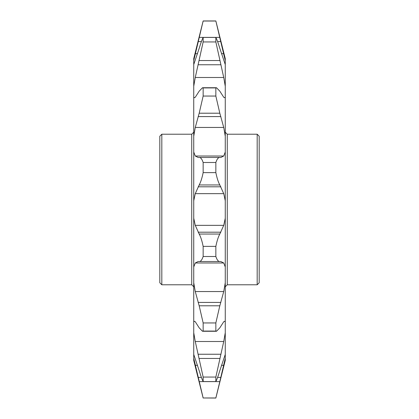 <?xml version="1.0" encoding="UTF-8"?>
<svg xmlns="http://www.w3.org/2000/svg" width="419" height="419" viewBox="0 0 419 419"><rect width="100%" height="100%" fill="white"/><g stroke="black" fill="none" stroke-linecap="round" stroke-linejoin="round"><path stroke-width="0.63" d="M257.182 134.216L259.188 136.222L259.188 282.778L257.182 284.784L257.182 134.216L227.266 134.216L227.266 284.784L225.26 286.795M193.74 286.795L191.734 284.784L191.734 134.216L161.818 134.216L161.818 284.784L159.812 282.778L159.812 136.222L161.818 134.216M215.848 398.05L203.152 397.977L215.848 397.977L219.813 381.625L215.848 398.05L225.26 360.408L225.26 354.427L219.813 370.7C218.294 375.712 216.974 379.336 215.848 381.568L203.152 381.568C202.037 379.368 200.717 375.749 199.187 370.7L193.74 354.427L193.74 332.744L195.264 341.501L203.152 377.058L215.848 377.058L223.736 341.501L225.26 332.744L225.26 58.592L215.848 20.95L203.152 20.95L193.74 60.676L193.74 58.592L203.152 20.95M225.26 86.256L223.736 77.499L215.848 41.942L203.152 41.942L195.264 77.499L193.74 86.256L193.74 64.573L199.187 48.3C200.706 43.288 202.026 39.664 203.152 37.432L215.848 37.432C216.963 39.632 218.283 43.251 219.813 48.3L225.26 64.573M225.26 354.427L225.26 332.744M201.298 390.304L199.187 381.625L219.813 381.625L225.26 358.324M215.848 381.568L215.848 377.058M225.26 321.823L224.563 321.279L223.736 321.74L219.813 327.847L216.503 331.272L215.848 331.078L215.848 322.949L219.813 305.786L223.736 291.551L225.26 282.757M225.26 266.976L223.736 262.991L220.844 261.524L198.061 261.524M219.813 261.556C218.294 261.587 216.974 259.906 215.848 256.507L215.848 246.372C216.963 240.935 218.283 236.824 219.813 234.048L223.736 225.349L225.26 218.257M225.26 200.743L223.736 193.651L219.813 184.952C218.294 182.213 216.974 178.101 215.848 172.628L215.848 162.493C216.963 159.11 218.283 157.429 219.813 157.444L220.928 157.476M220.844 157.476L223.736 156.009L225.26 152.024M215.848 172.628L203.152 172.628C202.037 178.065 200.717 182.176 199.187 184.952L195.264 193.651L193.74 200.743L193.74 152.024L195.264 156.009L198.156 157.476L219.813 157.444M225.26 136.243L223.736 127.449L219.813 113.214L215.848 96.051L215.848 87.922L216.503 87.728L219.813 91.153L223.736 97.26L224.563 97.721L225.26 97.177M215.848 41.942L215.848 37.432M203.152 381.568L203.152 377.058M215.848 331.078L203.152 331.078L203.152 322.949L215.848 322.949M215.848 256.507L203.152 256.507L203.152 246.372L215.848 246.372M203.152 172.628L203.152 162.493L215.848 162.493M215.848 96.051L203.152 96.051L203.152 87.922L215.848 87.922M203.152 41.942L203.152 37.432M203.152 398.05L193.74 360.408L193.74 358.324L203.152 397.977M203.152 331.078L202.497 331.272L199.187 327.847L195.264 321.74L194.437 321.279L193.74 321.823L193.74 282.757L195.264 291.551L199.187 305.786L203.152 322.949M203.152 256.507C202.037 259.89 200.717 261.571 199.187 261.556M198.156 261.524L195.264 262.991L193.74 266.976L193.74 218.257L195.264 225.349L199.187 234.048C200.706 236.787 202.026 240.899 203.152 246.372M199.187 157.444C200.706 157.413 202.026 159.094 203.152 162.493M203.152 96.051L199.187 113.214L195.264 127.449L193.74 136.243L193.74 97.177L194.437 97.721L195.264 97.26L199.187 91.153L202.497 87.728L203.152 87.922M193.74 358.324L193.74 354.427M193.74 332.744L193.74 321.823M193.74 282.757L193.74 266.976M193.74 218.257L193.74 200.743M193.74 152.024L193.74 136.243M193.74 97.177L193.74 86.256M193.74 64.573L193.74 60.676M217.702 28.696L219.551 36.317M225.26 60.676L215.848 20.95M215.848 21.023L203.152 21.023L199.187 37.375L219.813 37.375M199.187 358.454L219.813 358.454M198.156 41.601L201.398 41.601M217.602 41.601L220.844 41.601M195.264 53.69L197.548 53.69M221.452 53.69L223.736 53.69M195.264 77.499L223.736 77.499M198.156 64.756L220.844 64.756M199.187 60.546L219.813 60.546M195.264 156.009L223.736 156.009M195.264 127.449L223.736 127.449M198.156 116.576L220.844 116.576M199.187 113.214L219.813 113.214M199.187 234.048L219.813 234.048M198.156 232.199L220.844 232.199M195.264 225.349L223.736 225.349M195.264 193.651L223.736 193.651M198.156 186.801L220.844 186.801M199.187 184.952L219.813 184.952M199.187 305.786L219.813 305.786M198.156 302.424L220.844 302.424M195.264 291.551L223.736 291.551M195.264 262.991L223.736 262.991M198.156 354.244L220.844 354.244M195.264 341.501L223.736 341.501M198.156 377.399L201.398 377.399M217.602 377.399L220.844 377.399M195.264 365.31L197.548 365.31M221.452 365.31L223.736 365.31M191.734 284.784L161.818 284.784M257.182 284.784L227.266 284.784M202.497 87.728L216.445 87.728M202.555 331.272L216.503 331.272M191.734 134.216L193.74 132.205M227.266 134.216L225.26 132.205"/></g></svg>
